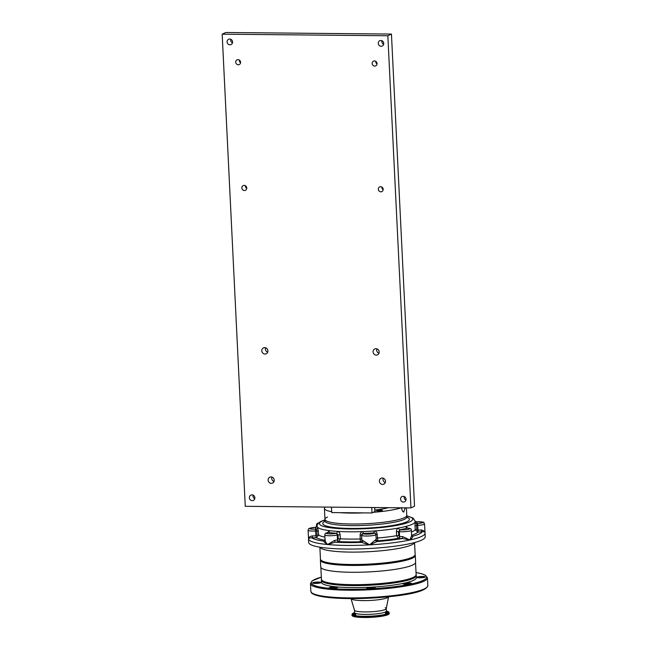 <?xml version="1.0" encoding="UTF-8"?>
<svg xmlns="http://www.w3.org/2000/svg" width="650" height="650" viewBox="0 0 650 650"><rect width="100%" height="100%" fill="white"/><g stroke="black" fill="none" stroke-linecap="round" stroke-linejoin="round"><path stroke-width="0.97" d="M380.868 40.487A2.925 2.706 64.9 0 1 382.249 46.02A2.925 2.706 64.9 0 1 378.357 43.94A2.925 2.706 64.9 0 1 380.868 40.487M229.694 39.041A2.925 2.706 64.9 0 1 231.075 44.582A2.925 2.706 64.9 0 1 227.183 42.502A2.925 2.706 64.9 0 1 229.694 39.041M251.989 494.861A2.925 2.706 64.9 0 1 253.37 500.394A2.925 2.706 64.9 0 1 249.478 498.314A2.925 2.706 64.9 0 1 251.989 494.861M403.162 496.299A2.925 2.706 64.9 0 1 404.544 501.832A2.925 2.706 64.9 0 1 400.652 499.761A2.925 2.706 64.9 0 1 403.162 496.299M244.172 185.388A2.6 2.405 64.9 0 1 245.399 190.312A2.6 2.405 64.9 0 1 241.946 188.468A2.6 2.405 64.9 0 1 244.172 185.388M238.022 59.638A2.6 2.405 64.9 0 1 239.249 64.561A2.6 2.405 64.9 0 1 235.796 62.709A2.6 2.405 64.9 0 1 238.022 59.638M374.473 60.938A2.6 2.405 64.9 0 1 375.7 65.861A2.6 2.405 64.9 0 1 372.239 64.009A2.6 2.405 64.9 0 1 374.473 60.938M380.616 186.688A2.6 2.405 64.9 0 1 381.842 191.612A2.6 2.405 64.9 0 1 378.389 189.768A2.6 2.405 64.9 0 1 380.616 186.688M271.017 476.946A3.25 3.006 64.9 0 1 272.545 483.096A3.25 3.006 64.9 0 1 268.223 480.789A3.25 3.006 64.9 0 1 271.017 476.946M264.688 347.636A3.25 3.006 64.9 0 1 266.224 353.787A3.25 3.006 64.9 0 1 261.901 351.479A3.25 3.006 64.9 0 1 264.688 347.636M375.96 348.692A3.25 3.006 64.9 0 1 377.496 354.843A3.25 3.006 64.9 0 1 373.173 352.536A3.25 3.006 64.9 0 1 375.96 348.692M382.289 478.002A3.25 3.006 64.9 0 1 383.825 484.152A3.25 3.006 64.9 0 1 379.494 481.845A3.25 3.006 64.9 0 1 382.289 478.002M387.847 35.758L410.938 507.894L245.261 506.317L222.17 34.182L387.847 35.758L391.446 34.076L414.537 506.212L410.938 507.894M391.446 34.076L225.769 32.5L222.17 34.182M383.654 44.33A2.925 2.706 64.9 0 1 381.973 40.731M232.472 42.884A2.925 2.706 64.9 0 1 230.791 39.292M254.768 498.704A2.925 2.706 64.9 0 1 253.086 495.105M405.941 500.142A2.925 2.706 64.9 0 1 404.267 496.543M246.724 188.443A2.6 2.405 64.9 0 1 245.481 185.786M240.573 62.692A2.6 2.405 64.9 0 1 239.33 60.036M377.016 63.984A2.6 2.405 64.9 0 1 375.773 61.336M383.167 189.743A2.6 2.405 64.9 0 1 381.924 187.086M273.999 481.52A3.25 3.006 64.9 0 1 271.936 477.1M267.678 352.211A3.25 3.006 64.9 0 1 265.614 347.791M378.95 353.267A3.25 3.006 64.9 0 1 376.886 348.855M385.279 482.576A3.25 3.006 64.9 0 1 383.207 478.156M327.502 517.018A40.95 6.337 -2.8 0 0 324.967 519.383A40.95 6.337 -2.8 0 0 358.824 523.965A40.95 6.337 -2.8 0 0 404.243 517.749A40.95 6.337 -2.8 0 0 406.77 515.385L406.404 507.853M405.21 507.845L403.65 512.038M374.774 510.014A27.438 4.241 -2.8 0 0 388.351 507.683M382.192 510.575A2.925 0.455 177.2 0 1 378.95 511.022A2.925 0.455 177.2 0 1 376.529 510.697A2.925 0.455 177.2 0 1 376.716 510.526A2.925 0.455 177.2 0 1 379.957 510.079A2.925 0.455 177.2 0 1 382.379 510.413A2.925 0.455 177.2 0 1 382.192 510.575M375.139 511.436L372.019 512.956L363.854 512.883A40.95 6.337 177.2 0 1 339.893 512.655L331.736 512.574L331.467 507.138M403.959 511.973C402.748 512.176 401.96 510.746 401.594 507.674M375.277 511.436A1.227 0.431 -89.5 0 1 375.204 511.452A1.227 0.431 -89.5 0 1 374.798 510.421L374.652 507.552M331.687 511.688A40.95 6.337 177.2 0 1 324.431 508.471A40.95 6.337 177.2 0 1 325.309 507.081M401.221 507.804A40.95 6.337 177.2 0 1 373.425 512.306M372.019 512.956L371.751 507.52M363.854 512.883L339.893 512.655M308.506 538.265L308.669 542.457A58.354 9.027 -2.8 0 0 356.915 548.99A58.354 9.027 -2.8 0 0 421.631 540.126A58.354 9.027 -2.8 0 0 425.238 536.754L424.572 523.916A7.166 1.105 177.2 0 1 424.125 524.331A7.166 1.105 177.2 0 1 417.755 525.354L416.577 525.419L416.886 523.534L417.601 523.494A5.525 0.853 -2.8 0 0 422.849 522.348A5.525 0.853 -2.8 0 0 417.073 521.804L416.227 521.852M324.967 519.383A40.95 6.337 -2.8 0 0 358.824 523.965A40.95 6.337 -2.8 0 0 404.243 517.749A40.95 6.337 -2.8 0 0 406.77 515.385L406.851 517.002A40.95 6.337 -2.8 0 1 404.316 519.366A40.95 6.337 -2.8 0 1 358.906 525.582A40.95 6.337 -2.8 0 1 325.049 520.999L324.431 508.471M338.78 541.661A8.807 1.365 177.2 0 1 335.205 542.197A55.9 8.645 -2.8 0 0 361.562 542.409A8.807 1.365 177.2 0 1 360.311 541.832L360.295 541.783A51.594 7.979 -2.8 0 1 339.016 541.613L338.78 541.661A1.641 1.186 77.7 0 1 337.488 539.931L337.724 539.882A1.641 1.186 77.7 0 0 339.016 541.613L340.324 538.809L340.129 534.771C339.869 532.813 338.934 531.684 337.326 531.383A49.14 7.605 -2.8 0 0 363.171 531.586A49.14 7.605 -2.8 0 0 373.848 531.001C375.789 531.066 376.886 532.058 377.146 533.991L377.886 540.865A8.807 1.365 177.2 0 1 377.033 541.556L369.558 544.863L361.562 542.409A1.641 1.397 101.9 0 0 362.887 540.597L369.558 544.863L375.481 539.906A7.166 1.105 -2.8 0 0 375.733 539.801A7.166 1.105 -2.8 0 0 376.179 539.386A7.166 1.105 -2.8 0 0 376.171 539.337L375.936 534.576M325.252 539.5C324.797 540.597 325.569 542.271 327.576 544.529L334.579 540.369A1.641 0.528 84.1 0 0 335.205 542.197L327.576 544.529A58.354 9.027 -2.8 0 0 369.558 544.863A58.354 9.027 -2.8 0 0 409.914 539.988L411.596 535.624L412.108 536.128A1.641 1.527 -68.7 0 0 412.783 536.226C412.815 537.071 411.856 538.33 409.914 539.988L402.366 538.501L402.683 536.616L409.914 539.988A58.354 9.027 -2.8 0 0 421.452 536.494A58.354 9.027 -2.8 0 0 425.059 533.122M407.696 528.133L405.884 526.427A1.641 1.3 -104.6 0 0 407.29 528.133L407.623 528.166M411.588 535.316A51.594 7.979 -2.8 0 0 415.009 534.008A51.594 7.979 -2.8 0 0 417.804 532.09L415.228 529.758L416.78 529.466L417.991 530.205L417.601 523.494M421.338 529.888L424.458 531.115L424.994 532.764C425.149 531.952 424.239 531.594 422.256 531.684A1.641 0.821 82 0 1 421.338 529.888A7.166 1.105 -2.8 0 1 417.991 530.205L418.145 532.074L417.641 530.229M374.221 532.967A1.641 1.617 -17.4 0 1 375.928 534.487A7.166 1.105 177.2 0 1 375.936 534.536A7.166 1.105 177.2 0 1 375.497 534.95A7.166 1.105 177.2 0 1 367.689 536.031A7.166 1.105 177.2 0 1 361.636 535.275L363.188 533.569A5.525 0.853 -2.8 0 0 368.964 534.113A5.525 0.853 -2.8 0 0 374.221 532.967L373.848 531.001A49.14 7.605 -2.8 0 0 398.702 527.995A49.14 7.605 -2.8 0 0 405.884 526.427A49.14 7.605 -2.8 0 0 412.23 524.29A49.14 7.605 -2.8 0 0 415.179 521.974L415.033 525.72L416.577 525.419L416.78 529.466M424.572 523.916C422.037 521.779 428.001 522.478 417.056 521.788L415.269 521.446A49.14 7.605 -2.8 0 1 415.179 521.974A1.641 1.617 -158.7 0 0 416.886 523.534A50.781 7.857 177.2 0 0 416.358 521.844A1.641 1.601 133 0 1 415.277 521.519M398.491 531.578L400.384 529.799A5.525 0.853 -2.8 0 0 408.184 529.368A5.525 0.853 -2.8 0 0 407.818 528.182L407.29 528.133A50.781 7.857 177.2 0 1 399.864 529.75A1.641 1.064 -100.5 0 1 398.702 527.995C397.215 528.474 396.451 529.701 396.394 531.668L398.491 531.578L398.694 535.616L399.604 536.51L399.368 531.659L398.491 531.578M375.481 539.906A1.641 1.454 69.6 0 0 377.033 541.556A55.9 8.645 -2.8 0 0 402.366 538.501A8.807 1.365 177.2 0 1 398.58 538.363L398.328 538.338A1.641 1.097 95.3 0 0 399.344 536.486M376.228 539.711A1.641 1.617 -17.4 0 0 377.869 540.816A51.594 7.979 -2.8 0 0 398.328 538.338L396.589 535.706L398.694 535.616M360.149 534.926L361.579 535.096L361.855 540.077A1.641 1.617 162.6 0 1 360.295 541.783L360.149 534.926C360.222 532.984 361.229 531.871 363.171 531.586L363.155 533.463A50.781 7.857 177.2 0 0 374.181 532.854L375.83 533.999M337.724 539.882L338.244 538.947L338.049 534.909L337.252 535.08A7.166 1.105 177.2 0 1 329.404 535.746A7.166 1.105 177.2 0 1 324.797 534.942C325.049 533.691 325.479 533.065 326.081 533.057L327.787 532.594A5.525 0.853 -2.8 0 0 326.698 532.927A5.525 0.853 -2.8 0 0 329.014 533.845A5.525 0.853 -2.8 0 0 335.961 533.358A1.641 1.186 77.7 0 1 337.252 535.08L337.488 539.931A7.166 1.105 -2.8 0 1 334.579 540.369M325.033 540.247A51.594 7.979 -2.8 0 1 316.355 537.688L315.851 535.836L316.355 537.688L318.662 535.08L317.704 527.353A49.14 7.605 -2.8 0 0 329.412 530.644A49.14 7.605 -2.8 0 0 337.326 531.383A1.641 0.959 -86.3 0 1 336.44 533.252L338.049 534.909L340.129 534.771M316.006 537.704A8.807 1.365 177.2 0 1 311.797 537.778C309.644 537.916 308.563 538.387 308.555 539.183A58.354 9.027 -2.8 0 0 327.576 544.529C325.317 543.099 324.041 541.97 323.741 541.133A1.641 1.568 -123.8 0 0 324.569 540.881L324.634 540.841M335.961 533.358L336.44 533.252A50.781 7.857 177.2 0 1 328.266 532.488A1.641 1.219 -82.7 0 0 329.412 530.644L327.584 532.594M316.201 535.819L316.989 534.966L316.794 530.928L315.616 530.993A7.166 1.105 177.2 0 1 308.116 530.246C308.368 529.003 308.791 528.369 309.4 528.361L314.917 527.418A5.525 0.853 -2.8 0 0 310.017 528.231A5.525 0.853 -2.8 0 0 315.461 529.124L315.851 535.836A7.166 1.105 -2.8 0 1 312.423 535.892A1.641 0.707 91.5 0 1 311.797 537.778A55.9 8.645 -2.8 0 0 323.741 541.133A8.807 1.365 177.2 0 1 324.025 540.979A8.807 1.365 177.2 0 1 324.781 540.694M324.992 519.837L321.401 521.202C317.184 523.161 316.81 525.98 317.102 526.248A49.14 7.605 -2.8 0 0 317.704 527.353A1.641 1.601 -47 0 1 316.168 529.084L316.794 530.928L318.467 531.042M315.738 527.394L314.917 527.418L317.086 526.378A1.641 1.617 21.3 0 1 315.64 527.402A50.781 7.857 177.2 0 0 316.168 529.084L315.461 529.124M308.539 538.907L308.555 539.183C308.498 537.469 309.79 536.372 312.423 535.892M308.498 538.826A58.354 9.027 -2.8 0 0 308.555 539.183L308.531 538.728M325.089 521.186L324.48 520.845L325.024 520.536M325.033 520.739A1.641 1.544 60.6 0 1 324.48 520.845M414.57 542.547A47.499 7.345 177.2 0 1 380.453 550.851A47.499 7.345 177.2 0 1 328.575 550.534A47.499 7.345 177.2 0 1 319.857 547.178M326.024 582.254A47.279 7.312 177.2 0 1 322.148 580.474M415.106 554.856A47.499 7.345 177.2 0 1 415.285 555.433A47.499 7.345 177.2 0 1 378.414 564.419A47.499 7.345 177.2 0 1 324.951 562.941A47.499 7.345 177.2 0 1 320.401 560.072A47.499 7.345 177.2 0 1 320.523 559.479M415.285 555.433L415.626 562.258A47.499 7.345 177.2 0 1 378.747 571.253A47.499 7.345 177.2 0 1 325.284 569.774A47.499 7.345 177.2 0 1 320.734 566.898L320.401 560.072M415.537 575.908A47.279 7.312 177.2 0 1 375.854 584.009A47.279 7.312 177.2 0 1 326.097 582.278M312.959 583.188A3.9 0.601 177.2 0 1 318.183 582.424A3.9 0.601 177.2 0 1 320.702 582.806M315.356 583.424A4.225 0.65 177.2 0 1 312.658 583.042A4.225 0.65 177.2 0 1 318.281 582.051A4.225 0.65 177.2 0 1 320.994 582.636A4.225 0.65 177.2 0 1 315.356 583.424M329.656 588.014A3.9 0.601 177.2 0 1 334.88 587.251A3.9 0.601 177.2 0 1 337.407 587.633M332.053 588.25A4.225 0.65 177.2 0 1 329.355 587.868A4.225 0.65 177.2 0 1 334.977 586.877A4.225 0.65 177.2 0 1 337.691 587.462A4.225 0.65 177.2 0 1 332.053 588.25M367.096 588.364A3.9 0.601 177.2 0 1 372.328 587.608A3.9 0.601 177.2 0 1 374.847 587.99M369.501 588.599A4.225 0.65 177.2 0 1 366.795 588.226A4.225 0.65 177.2 0 1 372.426 587.234A4.225 0.65 177.2 0 1 375.131 587.819A4.225 0.65 177.2 0 1 369.501 588.599M403.349 584.049A3.9 0.601 177.2 0 1 408.582 583.286A3.9 0.601 177.2 0 1 411.101 583.668M405.754 584.285A4.225 0.65 177.2 0 1 403.049 583.903A4.225 0.65 177.2 0 1 408.679 582.912A4.225 0.65 177.2 0 1 411.385 583.497A4.225 0.65 177.2 0 1 405.754 584.285M417.178 577.582A3.9 0.601 177.2 0 1 422.402 576.826A3.9 0.601 177.2 0 1 424.929 577.2M419.575 577.817A4.225 0.65 177.2 0 1 416.878 577.436A4.225 0.65 177.2 0 1 422.5 576.452A4.225 0.65 177.2 0 1 425.214 577.029A4.225 0.65 177.2 0 1 419.575 577.817M385.174 607.75A15.909 2.462 177.2 0 1 386.254 608.579A15.909 2.462 177.2 0 1 364.861 611.926A15.909 2.462 177.2 0 0 386.246 608.668L388.594 596.757A18.834 2.917 177.2 0 1 363.277 600.608A18.834 2.917 177.2 0 1 350.992 598.593L354.494 610.22A15.909 2.462 177.2 0 0 364.861 611.926A15.909 2.462 177.2 0 1 354.477 610.131M416.098 575.023A47.499 7.345 177.2 0 1 416.276 575.591A47.499 7.345 177.2 0 1 352.398 585.601A47.499 7.345 177.2 0 1 321.384 580.239A47.499 7.345 177.2 0 1 321.506 579.646M416.276 575.591L416.374 577.614A47.499 7.345 177.2 0 1 352.495 587.624A47.499 7.345 177.2 0 1 321.482 582.254L321.384 580.239M356.257 615.794A14.926 2.308 177.2 0 1 355.713 615.217L355.623 613.429M387.343 612.422A18.631 2.884 177.2 0 1 388.692 612.934M389.228 613.576A18.631 2.884 177.2 0 1 364.171 617.5A18.631 2.884 177.2 0 1 352.007 615.396L351.967 614.526A18.631 2.884 177.2 0 0 364.13 616.631A18.631 2.884 177.2 0 0 389.188 612.706L389.228 613.576M386.376 611.106A18.419 2.852 177.2 0 1 387.108 611.276A18.419 2.852 177.2 0 1 384.191 614.583A18.419 2.852 177.2 0 1 364.187 616.298A18.419 2.852 177.2 0 1 353.892 612.901A18.419 2.852 177.2 0 1 354.599 612.658M352.479 614.705A18.631 2.884 177.2 0 1 353.771 614.063M385.442 611.967L385.523 613.754A14.926 2.308 177.2 0 1 385.036 614.38M386.262 608.619L386.376 611.073A15.909 2.462 177.2 0 1 364.983 614.421A15.909 2.462 177.2 0 1 354.599 612.625L354.477 610.179M374.668 507.853A21.905 3.388 -2.8 0 0 376.813 507.569M318.557 523.014A5.525 0.853 -2.8 0 0 318.338 523.104A5.525 0.853 -2.8 0 0 318.061 523.551M317.135 525.558A7.166 1.105 177.2 0 1 316.436 525.119C316.696 523.867 317.127 523.234 317.72 523.242L318.533 522.949A1.641 1.349 -105.9 0 1 318.662 522.917L318.533 522.949M325 519.959A46.686 7.223 -2.8 0 0 322.327 521.008A46.686 7.223 -2.8 0 0 349.911 528.978A46.686 7.223 -2.8 0 0 409.809 521.844A46.686 7.223 -2.8 0 0 406.803 515.962M325.041 521.211A43.404 6.719 -2.8 0 0 351.544 528.45A43.404 6.719 -2.8 0 0 406.738 521.812A43.404 6.719 -2.8 0 0 406.876 517.205M361.855 540.077L361.636 535.275A1.641 1.617 162.6 0 1 363.188 533.569M360.311 541.832A1.641 1.617 162.6 0 0 361.871 540.126A7.166 1.105 -2.8 0 0 362.887 540.597M411.604 535.657L411.336 530.254A7.166 1.105 177.2 0 1 410.898 530.668A7.166 1.105 177.2 0 1 399.368 531.659A1.641 1.097 95.3 0 1 400.384 529.799M398.58 538.363A1.641 1.097 95.3 0 0 399.604 536.51A7.166 1.105 -2.8 0 0 402.683 536.616M411.426 532.058A49.14 7.605 -2.8 0 0 412.588 531.562A49.14 7.605 -2.8 0 0 415.228 529.758L415.033 525.72M411.84 535.974A8.807 1.365 177.2 0 1 412.783 536.226A55.9 8.645 -2.8 0 0 419.039 534.048A55.9 8.645 -2.8 0 0 422.256 531.684A8.807 1.365 177.2 0 1 418.145 532.074M407.818 528.182A1.641 1.097 -84.7 0 1 408.046 528.166A1.641 1.097 -84.7 0 1 408.298 528.231M376.123 538.273L377.349 538.029A49.14 7.605 -2.8 0 0 396.589 535.706L396.394 531.668M338.244 538.947L340.324 538.809A49.14 7.605 -2.8 0 0 360.344 538.972L361.774 539.142M377.146 533.991L375.903 534.251M377.886 540.865A1.641 1.617 -17.4 0 1 376.171 539.419M316.989 534.966L318.662 535.08A49.14 7.605 -2.8 0 0 324.902 537.144M329.266 562.924A47.401 7.337 177.2 0 1 320.458 559.138C320.661 560.779 323.619 562.071 329.347 563.03C352.463 567.247 415.082 562.429 415.139 554.507A47.401 7.337 177.2 0 1 382.411 563.111A47.401 7.337 177.2 0 1 329.266 562.924M329.322 563.022A47.279 7.312 177.2 0 1 321.157 560.308M414.554 555.742A47.279 7.312 177.2 0 1 378.991 563.526A47.279 7.312 177.2 0 1 329.371 563.03M325.983 582.164A47.401 7.337 177.2 0 1 321.441 579.304C321.555 580.466 323.091 581.457 326.064 582.27C343.907 587.909 416.171 583.253 416.13 574.673A47.401 7.337 177.2 0 1 379.332 583.643A47.401 7.337 177.2 0 1 325.983 582.164M427.83 585.561A58.557 9.059 177.2 0 1 349.082 597.894A58.557 9.059 177.2 0 1 310.854 591.281L310.481 583.602A58.557 9.059 177.2 0 0 348.709 590.216A58.557 9.059 177.2 0 0 427.456 577.883L427.83 585.561C426.302 594.287 384.394 598.406 349.359 598.585C333.799 598.398 322.627 597.261 315.843 595.181C310.326 592.987 311.699 592.922 310.854 591.281M426.733 587.429A57.736 8.929 177.2 0 1 349.408 598.577M416.024 572.528A57.736 8.929 177.2 0 1 414.684 583.196A57.736 8.929 177.2 0 1 348.952 589.282A57.736 8.929 177.2 0 1 321.336 577.159M385.466 612.446A16.575 2.567 177.2 0 1 387.164 613.543M385.474 612.755A16.274 2.519 177.2 0 1 386.864 613.787M385.45 612.267A16.648 2.576 177.2 0 1 387.197 613.494L386.588 613.949M354.673 615.509L354.023 615.119A16.648 2.576 177.2 0 1 355.639 613.722M386.311 611.325A18.631 2.884 177.2 0 1 388.919 612.251M352.186 614.055A18.631 2.884 177.2 0 1 354.697 612.869M354.063 615.16A16.575 2.567 177.2 0 1 355.648 613.901M354.38 615.379A16.274 2.519 177.2 0 1 355.664 614.209M407.103 517.709L406.851 517.002M407.298 528.125L408.046 528.166C410.41 528.288 411.507 528.986 411.336 530.254M375.806 533.918L376.236 539.736M324.569 540.881L325.049 540.117L324.797 534.942M308.539 538.915L308.116 530.246M324.87 521.731L325.049 520.999M415.269 521.446L413.156 518.123L406.794 515.84M316.534 527.085L316.436 525.119M319.873 547.211L320.458 559.138M414.562 542.579L415.139 554.507M320.856 567.377L321.441 579.304M415.545 562.746L416.13 574.673M427.456 577.883L425.571 575.339L422.492 573.991L416.024 572.496M321.336 577.127L312.114 580.889L310.481 583.602M355.379 613.332L353.104 614.811M387.108 611.276L389.188 612.706M353.892 612.901L351.967 614.526M388.082 613.096L385.669 611.853"/></g></svg>
